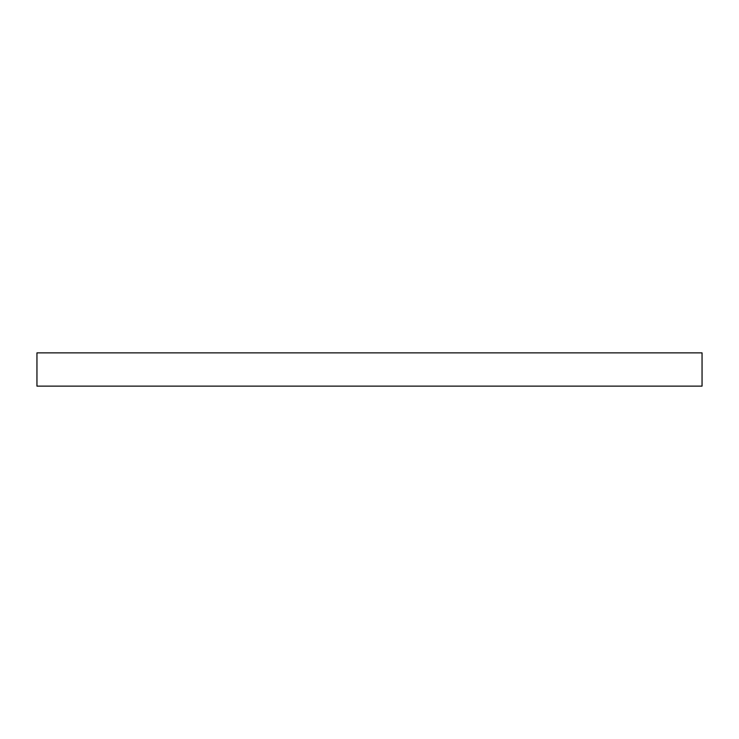 <?xml version="1.0" encoding="UTF-8"?>
<svg xmlns="http://www.w3.org/2000/svg" width="739" height="739" viewBox="0 0 739 739"><rect width="100%" height="100%" fill="white"/><g stroke="black" fill="none" stroke-linecap="round" stroke-linejoin="round"><path stroke-width="1.11" d="M36.95 352.873L36.95 386.127L702.05 386.127L702.05 352.873L36.95 352.873L36.95 386.127L702.05 386.127L702.05 352.873L36.95 352.873"/></g></svg>
